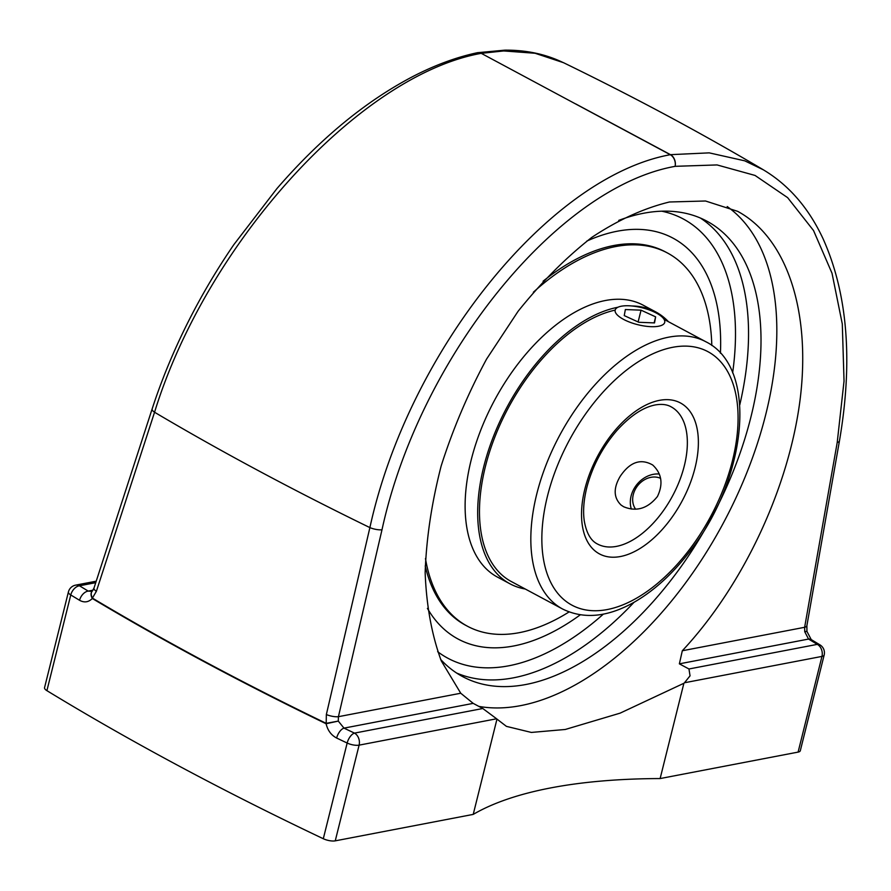 <?xml version="1.0" encoding="UTF-8"?>
<svg xmlns="http://www.w3.org/2000/svg" width="891" height="891" viewBox="0 0 891 891"><rect width="100%" height="100%" fill="white"/><g stroke="black" fill="none" stroke-linecap="round" stroke-linejoin="round"><path stroke-width="1.34" d="M684.477 682.762A281.589 157.195 -61.8 0 1 683.887 683.274L620.114 713.145L565.273 729.473L531.359 732.435L506.422 726.365L496.978 719.104A281.589 157.195 -61.8 0 1 496.599 718.781L482.799 708.512L473.188 703.367L460.747 693.231L441.279 660.888C431.767 634.949 426.399 605.524 425.152 572.623C426.355 538.331 431.69 502.78 441.156 465.982C452.862 429.161 467.998 393.532 486.575 359.084L518.061 311.327C541.316 282.313 565.93 257.644 591.88 237.329C618.12 219.943 643.981 208.171 669.464 201.99L705.516 200.998L737.625 211.323C786.798 237.864 811.133 311.148 800.107 399.547C788.869 488.023 743.005 585.844 682.317 650.753L679.365 663.84L688.966 668.985L690.046 675.835L684.477 682.762L821.959 656.411A9.233 6.972 -100.9 0 0 817.303 644.371L688.966 668.985M478.835 706.385A281.589 157.195 118.2 0 0 520.734 705.616A281.589 157.195 118.2 0 0 744.575 478.233A281.589 157.195 118.2 0 0 727.201 206.545M440.655 659.429A258.401 144.253 118.2 0 0 462.719 676.648A258.401 144.253 118.2 0 0 526.002 684.477A258.401 144.253 118.2 0 0 734.785 467.43A258.401 144.253 118.2 0 0 706.775 221.102A258.401 144.253 118.2 0 0 643.491 213.272A258.401 144.253 118.2 0 0 618.722 220.411M683.887 683.274L660.131 778.556A494.394 169.134 14 0 0 473.221 814.396L496.978 719.104M798.102 752.104A9.233 3.152 14 0 0 800.307 750.723L824.164 655.019A9.233 3.152 14 0 1 821.959 656.411L798.102 752.104L660.131 778.556M473.221 814.396L335.25 840.848L359.106 745.143L496.599 718.781M369.888 527.606C408.434 351.043 549.279 176.708 670.288 154.711L481.24 53.337C359.541 75.111 206.623 243.031 154.555 412.243A1811.492 619.713 14 0 0 369.888 527.606A9.233 2.595 13.1 0 0 381.994 529.766L338.424 716.687A9.233 2.595 13.1 0 1 326.351 714.537L369.888 527.606M563.212 62.548C633.846 96.885 700.627 132.67 763.531 169.903L744.731 160.826L709.225 152.862L670.477 154.666A9.233 7.017 -99.6 0 1 675.122 166.283A9.233 6.928 -102.1 0 0 670.288 154.711A9.233 5.146 118.3 0 1 670.477 154.666L575.82 103.98M94.012 587.993A9.233 3.107 18 0 0 93.978 588.06L92.207 591.256A9.233 5.379 -135.8 0 0 92.43 598.106A1821.237 623.043 -166 0 0 326.195 723.347A9.233 4.522 115.8 0 0 326.095 723.748L338.279 721.097L326.195 723.347L326.351 714.537M482.799 708.512L354.462 733.115A1812.016 619.891 -166 0 1 344.004 728.125L338.29 721.097L338.424 716.687L460.747 693.231M92.452 598.362C88.588 602.271 84.289 602.917 79.566 600.289A9.233 5.803 -58.9 0 1 88.22 591.101L92.085 591.379A9.233 5.658 43.1 0 0 92.319 598.507A1821.249 623.054 14 0 0 326.095 723.748M473.188 703.367L344.004 728.125A9.233 4.455 115.6 0 0 336.642 738.026A1821.249 623.054 14 0 0 347.156 743.038L323.299 838.732A1821.249 623.054 -166 0 1 46.9 690.659L70.768 594.954A1821.249 623.054 14 0 0 79.566 600.289M336.642 738.026C331.162 735.175 327.621 730.33 326.039 723.503M152.161 408.88A9.233 3.107 18 0 0 152.138 408.947L93.989 588.06A9.233 3.107 18 0 0 96.373 591.334L92.319 598.217M96.373 591.334L154.555 412.243A9.233 3.107 18 0 1 152.138 408.958C161.594 379.9 173.533 351.009 187.968 322.275C201.5 295.411 216.803 269.516 233.876 244.602L276.901 188.614C319.936 138.918 365.11 101.619 412.444 76.737C434.585 65.243 456.192 57.247 477.264 52.736A9.233 7.028 80.3 0 1 477.476 52.692A9.233 7.028 80.3 0 1 481.229 53.349L503.716 50.943L535.09 53.271L563.19 62.582M675.111 166.327L717.077 164.935L755.045 175.438L787.633 197.646L813.539 230.546L832.016 273.236L842.296 323.968L844.033 381.081L837.217 442.482L804.64 627.297A9.233 3.185 10 0 0 806.878 625.705L806.934 631.251L804.718 631.674L806.979 631.485A9.233 9.233 0 0 0 806.934 631.251M682.317 650.753L804.64 627.297L804.718 631.674L808.549 639.07A1812.016 619.891 -166 0 1 817.303 644.371A9.233 5.847 -58.6 0 1 820.01 644.906L811.222 639.582A9.233 5.803 121.1 0 0 808.549 639.07L679.365 663.84M811.233 639.582A9.233 5.803 121.1 0 0 811.222 639.582L806.979 631.485M323.299 838.732A9.233 3.152 14 0 0 335.25 840.848M93.032 590.176L88.22 591.101A1812.016 619.891 -166 0 1 79.466 585.788A9.233 6.972 79.1 0 0 75.624 585.142A9.233 9.233 0 0 0 68.407 591.969L44.55 687.663A9.233 3.152 14 0 0 46.9 690.659M513.84 645.953A227.439 126.968 -61.8 0 1 491.754 647.79A227.439 126.968 -61.8 0 1 427.413 608.375A227.439 126.968 118.2 0 0 491.075 647.768A227.439 126.968 118.2 0 0 580.275 614.835A227.439 126.968 -61.8 0 1 513.84 645.953M586.801 241.082A227.439 126.968 -61.8 0 1 698.477 260.773A227.439 126.968 -61.8 0 1 720.429 353.215A227.439 126.968 118.2 0 0 698.444 260.718A227.439 126.968 118.2 0 0 617.24 231.226A227.439 126.968 118.2 0 0 586.801 241.082M615.169 310.101A151.615 84.645 118.2 0 0 494.26 438.561A151.615 84.645 118.2 0 0 511.3 581.533L562.644 609.043C584.106 619.568 608.275 617.107 635.149 601.648C655.553 589.664 674.342 572.167 691.516 549.168C747.259 476.585 758.43 367.604 705.85 341.754A151.615 84.645 118.2 0 0 668.718 337.166A151.615 84.645 118.2 0 0 546.216 464.512A151.615 84.645 118.2 0 0 562.644 609.043M617.931 307.25A154.254 86.115 118.2 0 0 493.324 436.835A154.254 86.115 118.2 0 0 510.053 583.85A154.254 86.115 118.2 0 0 525.267 589.018M668.473 321.729A154.254 86.115 118.2 0 0 655.743 311.917A154.254 86.115 118.2 0 0 631.764 305.969M711.809 345.485A211.735 118.202 118.2 0 0 667.459 252.988L665.532 251.953A211.735 118.202 118.2 0 0 613.676 245.537A211.735 118.202 118.2 0 0 543.065 281.233M425.219 565.952A211.735 118.202 118.2 0 0 465.548 625.226L467.485 626.25A211.735 118.202 118.2 0 0 569.059 611.939M667.459 252.988A211.735 118.202 118.2 0 0 615.603 246.573A211.735 118.202 118.2 0 0 533.341 292.248M425.452 558.534A211.735 118.202 118.2 0 0 467.485 626.25M655.743 311.917L643.179 305.19A154.254 86.115 118.2 0 0 605.401 300.512A154.254 86.115 118.2 0 0 480.772 430.075A154.254 86.115 118.2 0 0 497.49 577.123L510.053 583.85M660.632 325.716A25.527 8.732 -166 0 1 631.741 322.898A25.527 8.732 -166 0 1 615.18 310.046A25.527 8.732 -166 0 1 642.055 307.751A25.527 8.732 -166 0 1 664.708 322.397A25.527 8.732 -166 0 1 660.632 325.716M624.246 315.603L625.359 309.545L641.052 310.168L655.631 316.851L654.517 322.91L638.825 322.286L624.246 315.603M655.631 316.851L654.128 322.898M641.052 310.168L638.112 321.963M635.595 509.184A20.326 16.784 128.2 0 1 645.864 479.024A20.326 16.784 128.2 0 1 660.565 478.333M659.284 474.034A25.527 21.072 -51.8 0 0 646.877 476.496A25.527 21.072 -51.8 0 0 631.34 509.062M623.633 506.734L621.116 505.086C613.587 497.813 613.242 488.29 620.103 476.507C629.814 462.006 640.674 458.163 652.691 465.002C661.801 473.522 663.383 484.025 657.435 496.51C647.668 508.627 636.397 512.035 623.633 506.734M381.983 529.811C419.427 357.503 556.931 187.556 674.944 166.383M837.217 442.482A9.233 3.196 10 0 0 839.456 440.889A9.233 3.196 10 0 0 839.467 440.833M354.462 733.115A9.233 6.972 79.1 0 1 359.106 745.143A9.233 3.152 14 0 1 347.156 743.038A9.233 4.399 -64.6 0 1 354.462 733.115M456.637 673.039A258.401 144.253 118.2 0 0 513.55 677.806A258.401 144.253 118.2 0 0 634.002 602.316M739.775 404.882A258.401 144.253 118.2 0 0 700.404 218.039M95.738 582.669L79.466 585.788A9.233 5.847 121.4 0 0 70.768 594.954A9.233 3.152 14 0 1 68.407 591.969M603.385 614.111A249.179 139.107 -61.8 0 1 508.895 665.777A249.179 139.107 -61.8 0 1 437.637 651.677M661.723 211.189A249.179 139.107 -61.8 0 1 732.636 372.861M671.012 406.764A77.862 43.47 -61.8 0 1 672.56 495.919A77.862 43.47 -61.8 0 1 597.482 544.022C590.844 540.759 586.456 533.096 584.296 521.046C582.848 511.222 583.716 499.94 586.891 487.199C592.515 466.093 602.494 447.215 616.828 430.565C630.171 415.897 642.946 407.354 655.186 404.96C661.579 403.835 666.858 404.436 671.012 406.764M672.638 347.312A143.83 80.29 -61.8 0 1 703.69 528.664A143.83 80.29 -61.8 0 1 543.499 559.37A143.83 80.29 -61.8 0 1 672.638 347.312M659.407 400.36A85.647 47.813 118.2 0 0 582.514 526.637A85.647 47.813 118.2 0 0 677.906 508.349A85.647 47.813 118.2 0 0 659.407 400.36M763.42 169.858C788.903 185.139 808.805 208.138 823.117 238.866C847.675 293.707 853.121 361.044 839.456 440.889L806.878 625.705M563.268 62.626C545.704 54.128 526.236 49.974 504.874 50.152L477.476 52.703M824.164 655.019A9.233 9.233 0 0 0 820.01 644.906M75.624 585.142L96.217 581.188M664.085 319.379L705.85 341.754"/></g></svg>
